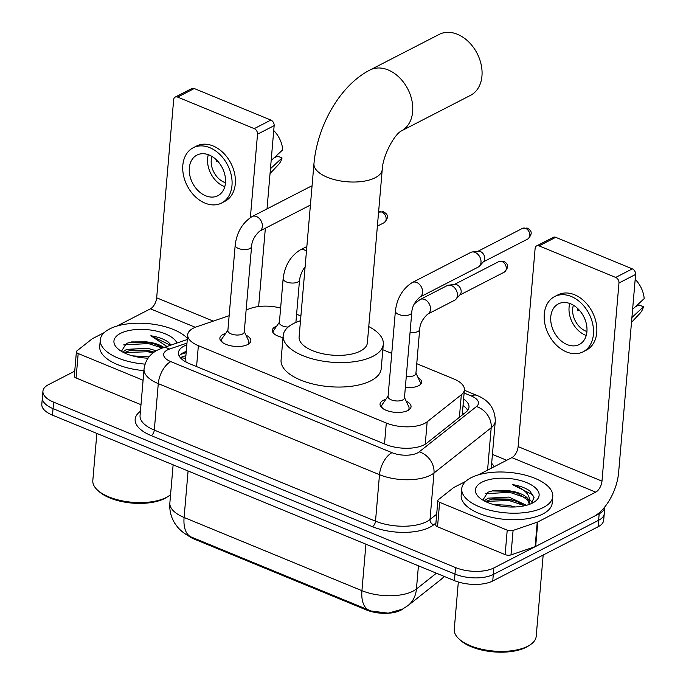 <?xml version="1.0" encoding="UTF-8"?>
<svg xmlns="http://www.w3.org/2000/svg" width="686" height="686" viewBox="0 0 686 686"><rect width="100%" height="100%" fill="white"/><g stroke="black" fill="none" stroke-linecap="round" stroke-linejoin="round"><path stroke-width="1.03" d="M417.988 377.454A14.62 6.5 -175.1 0 1 421.581 382.231A14.62 6.5 -175.1 0 1 418.58 385.746A14.62 6.5 -175.1 0 1 405.349 387.35M283.001 337.546A14.62 6.5 -175.1 0 1 272.299 330.275A14.62 6.5 -175.1 0 1 275.3 326.768A14.62 6.5 -175.1 0 1 276.655 326.176M406.155 401.104A15.555 6.911 -175.1 0 1 411.043 406.764A15.555 6.911 -175.1 0 1 407.853 410.494A15.555 6.911 -175.1 0 1 390.291 411.591A15.555 6.911 -175.1 0 1 380.053 404.105A15.555 6.911 -175.1 0 1 383.242 400.367A15.555 6.911 -175.1 0 1 385.832 399.355M245.957 335.154A15.555 6.911 -175.1 0 1 250.844 340.813A15.555 6.911 -175.1 0 1 247.655 344.552A15.555 6.911 -175.1 0 1 230.093 345.65A15.555 6.911 -175.1 0 1 219.863 338.155A15.555 6.911 -175.1 0 1 223.053 334.416A15.555 6.911 -175.1 0 1 225.643 333.413M229.141 315.706L196.53 326.836A27.414 12.185 4.9 0 0 193.315 328.182A27.414 12.185 4.9 0 0 187.69 334.777A27.414 12.185 4.9 0 0 198.365 345.675L386.304 423.03A27.414 12.185 4.9 0 0 427.172 421.787L461.326 394.767A27.414 12.185 4.9 0 0 464.388 389.802A27.414 12.185 4.9 0 0 453.712 378.904L416.745 363.683M185.726 358.624L185.94 361.719A9.141 4.065 4.9 0 0 185.82 361.951M187.99 535.492A24.67 10.967 4.9 0 0 194.249 539.093L366.298 609.914A24.67 10.967 4.9 0 0 403.034 608.834M280.625 308.083A27.414 12.185 4.9 0 0 251.076 308.211L246.145 309.901M391.757 353.401L382.831 349.723M300.897 315.997L296.601 314.222M191.574 537.155L371.109 611.012L388.216 613.164L402.356 609.194L407.99 605.567A31.976 25.896 -128.3 0 0 416.436 589.008L436.416 573.204M604.829 506.877A27.414 12.185 -175.1 0 1 604.812 507.16A27.414 12.185 -175.1 0 1 599.187 513.745L493.86 567.939L493.303 574.465A27.414 12.185 -175.1 0 1 454.981 574.096L53.045 408.633A27.414 12.185 -175.1 0 1 42.369 397.734A27.414 12.185 -175.1 0 0 53.045 408.633L454.981 574.096A27.414 12.185 -175.1 0 0 493.303 574.465L598.629 520.271L493.303 574.465L492.737 580.991A27.414 12.185 -175.1 0 1 454.424 580.622L52.488 415.159A27.414 12.185 -175.1 0 1 41.812 404.26L42.926 391.217A27.414 12.185 -175.1 0 1 48.552 384.623L74.74 371.152M604.812 507.16L604.255 513.685A27.414 12.185 -175.1 0 1 598.629 520.271A27.414 12.185 -175.1 0 0 604.255 513.685L603.689 520.202A27.414 12.185 -175.1 0 1 598.072 526.788L492.737 580.991M186.824 344.869A27.414 12.185 4.9 0 0 184.105 346.044A27.414 12.185 4.9 0 0 178.48 352.63A27.414 12.185 4.9 0 0 189.156 363.529L385.781 444.477A27.414 12.185 4.9 0 0 426.658 443.225L465.931 412.149A27.414 12.185 4.9 0 0 468.992 407.184A27.414 12.185 4.9 0 0 463.599 399.046M179.2 355.983A27.414 12.185 -175.1 0 1 183.548 352.57A27.414 12.185 -175.1 0 1 186.266 351.395M493.86 567.939A27.414 12.185 -175.1 0 1 455.538 567.571L53.611 402.116A27.414 12.185 -175.1 0 1 42.926 391.217M492.428 454.398L506.714 460.272M463.041 405.572A27.414 12.185 -175.1 0 1 467.715 410.365M143.091 380.25L78.187 353.53L76.086 377.995A4.57 2.032 -175.1 0 1 74.302 376.177L76.403 351.712A4.57 2.032 4.9 0 0 78.187 353.53M140.99 404.706L76.086 377.995M175.187 97.103L191.814 88.545A4.57 3.336 62.8 0 1 194.258 88.528L177.631 97.086A4.57 3.336 -117.2 0 0 175.187 97.103A4.57 3.336 -117.2 0 0 173.661 99.676L156.674 297.818A9.141 4.725 -67.6 0 1 150.431 308.82L116.912 326.073M270.884 120.076A4.57 3.336 62.8 0 1 274.151 125.641L257.516 134.199A4.57 3.336 -117.2 0 0 254.257 128.634L270.884 120.076L194.258 88.528M258.639 306.539L265.353 228.232M267.017 208.878L274.151 125.641M254.257 128.634L177.631 97.086M257.516 134.199L250.373 217.556M104.298 332.564L92.464 338.644A4.57 2.032 4.9 0 0 92.044 338.918L76.918 350.889A4.57 2.032 4.9 0 0 76.403 351.712M209.144 155.01A22.844 16.696 -117.2 0 0 196.951 155.087A22.844 16.696 -117.2 0 0 189.842 175.505A22.844 16.696 -117.2 0 0 205.654 195.784A22.844 16.696 -117.2 0 0 217.848 195.707A22.844 16.696 -117.2 0 0 224.957 175.29A22.844 16.696 -117.2 0 0 209.144 155.01M208.312 154.693A22.844 16.696 -117.2 0 0 223.945 186.369A22.844 16.696 -117.2 0 0 224.776 186.686M217.599 161.081L216.339 161.733A18.273 13.36 62.8 0 1 216.167 159.632M211.948 156.425A18.273 13.36 -117.2 0 0 224.296 182.296A18.273 13.36 -117.2 0 0 225.48 182.725M221.612 203.022L224.939 201.307A31.067 22.707 -117.2 0 0 234.595 173.541A31.067 22.707 -117.2 0 0 213.106 145.964A31.067 22.707 -117.2 0 0 196.513 146.067L193.186 147.773A31.067 22.707 -117.2 0 0 183.531 175.539A31.067 22.707 -117.2 0 0 205.02 203.125A31.067 22.707 -117.2 0 0 221.612 203.022A31.067 22.707 -117.2 0 0 231.276 175.256A31.067 22.707 -117.2 0 0 209.779 147.67A31.067 22.707 -117.2 0 0 193.186 147.773M270.421 169.15A30.15 22.038 -117.2 0 0 270.541 168.645L282.04 157.969L277.59 156.142L273.86 158.063M273.731 130.554A23.753 17.364 -117.2 0 1 282.735 149.822L271.159 160.533M271.244 160.49A30.15 22.038 -117.2 0 0 271.21 159.915M270.044 173.558L278.327 164.769A23.753 17.364 -117.2 0 0 282.04 157.969M170.565 494.666A41.117 18.282 -175.1 0 1 168.559 496.141L166.878 497.239A39.291 17.467 -175.1 0 1 164.726 498.482A39.291 17.467 -175.1 0 1 98.913 491.408L97.438 490.044A41.117 18.282 -175.1 0 1 92.816 480.543L96.855 433.423M168.559 496.141A41.117 18.282 -175.1 0 1 166.304 497.444A41.117 18.282 -175.1 0 1 97.438 490.044M145.055 364.12A45.688 20.314 -175.1 0 1 100.285 339.904A45.688 20.314 -175.1 0 1 109.657 328.928A45.688 20.314 -175.1 0 1 187.381 338.344M143.914 370.603A45.688 20.314 -175.1 0 1 99.727 346.421L100.285 339.904M171.106 345.041L168.276 342.074C163.954 339.055 158.149 336.946 150.86 335.763L166.895 346.481M162.754 347.888L155.405 344.123L146.272 341.868A22.844 10.153 -175.1 0 1 163.903 347.502M146.272 341.868L131.609 341.928L126.387 343.429L121.405 351.309M148.039 358.186A31.976 14.217 -175.1 0 1 117.538 348.462A31.976 14.217 -175.1 0 1 120.496 333.387A31.976 14.217 -175.1 0 1 152.884 330.386A31.976 14.217 -175.1 0 1 177.005 343.026M154.187 352.09L147.361 350.314L131.24 350.023L124.055 352.741M156.254 350.769L147.533 348.274L126.61 349.371L122.777 352.09M149.025 356.874L132.544 355.863M154.084 352.167L147.782 350.718L130.057 350.263M156.537 344.561L148.485 342.563L130.554 342.143M153.072 352.921L147.696 351.738L124.295 352.57M162.385 348.016L148.399 343.583L123.72 344.869M170.48 345.255L150.86 335.763M470.527 95.345A34.266 25.048 -117.2 0 0 481.178 64.716A34.266 25.048 -117.2 0 0 457.468 34.3A34.266 25.048 -117.2 0 0 439.177 34.411L369.874 70.066A34.266 25.048 62.8 0 1 388.173 69.955A34.266 25.048 62.8 0 1 411.883 100.37A34.266 25.048 62.8 0 1 401.233 131L470.527 95.345M382.239 169.502A34.266 15.238 4.9 0 1 375.208 177.734A34.266 15.238 4.9 0 1 327.308 177.271A34.266 15.238 4.9 0 1 313.965 163.645L299.096 336.998A34.266 15.238 4.9 0 0 321.648 353.504A34.266 15.238 4.9 0 0 360.347 351.086A34.266 15.238 4.9 0 0 367.37 342.854L382.239 169.502C382.702 156.322 393.85 134.962 401.233 131L401.233 131M368.768 326.562A50.25 22.346 -175.1 0 1 383.303 344.218A50.25 22.346 -175.1 0 1 372.995 356.291A50.25 22.346 -175.1 0 1 316.237 359.833A50.25 22.346 -175.1 0 1 283.172 335.634A50.25 22.346 -175.1 0 1 293.479 323.56A50.25 22.346 -175.1 0 1 300.494 320.714M383.303 344.218L381.21 368.682A50.25 22.346 -175.1 0 1 370.903 380.756A50.25 22.346 -175.1 0 1 314.137 384.297A50.25 22.346 -175.1 0 1 281.071 360.09L283.172 335.634M227.898 330.172L222.118 338.472A13.703 6.097 4.9 0 0 221.561 339.947A13.703 6.097 4.9 0 0 222.496 342.477M227.863 330.626A8.223 3.653 4.9 0 0 233.274 334.588A8.223 3.653 4.9 0 0 242.561 334.013A8.223 3.653 4.9 0 0 244.242 332.033L251.573 246.583A8.223 3.653 4.9 0 1 249.884 248.555A8.223 3.653 4.9 0 1 238.805 248.606A8.223 3.653 4.9 0 1 235.187 245.176L227.863 330.626M247.517 344.621A13.703 6.097 4.9 0 0 248.872 342.288A13.703 6.097 4.9 0 0 248.572 340.745L244.285 331.578M251.573 246.583C251.839 241.009 254.523 235.873 259.625 231.173A8.223 6.011 62.8 0 0 262.232 224.073A8.223 6.011 62.8 0 0 256.898 216.707A8.223 6.011 62.8 0 0 256.495 216.527A8.223 6.011 62.8 0 0 252.105 216.553L310.535 186.489A8.223 6.011 62.8 0 1 312.044 186.026M388.096 396.114L382.308 404.423A13.703 6.097 4.9 0 0 381.75 405.889A13.703 6.097 4.9 0 0 382.694 408.427M388.053 396.577A8.223 3.653 4.9 0 0 393.464 400.538A8.223 3.653 4.9 0 0 402.751 399.955A8.223 3.653 4.9 0 0 404.44 397.983L411.763 312.524A8.223 3.653 4.9 0 1 410.082 314.505A8.223 3.653 4.9 0 1 399.003 314.557A8.223 3.653 4.9 0 1 395.385 311.118L388.053 396.577M419.823 297.124A8.223 6.011 62.8 0 0 422.43 290.015A8.223 6.011 62.8 0 0 417.097 282.658A8.223 6.011 62.8 0 0 416.685 282.469A8.223 6.011 62.8 0 0 412.295 282.503L470.725 252.431A8.223 6.011 62.8 0 1 472.294 251.968A8.223 6.011 62.8 0 1 475.115 252.405A8.223 6.011 62.8 0 1 480.997 262.421A8.223 6.011 62.8 0 1 479.548 266.057A8.223 6.011 62.8 0 1 478.253 267.06L419.823 297.124C414.713 301.823 412.029 306.951 411.763 312.524M472.294 251.968L478.451 251.273A5.942 4.339 62.8 0 1 480.483 251.59A5.942 4.339 62.8 0 1 484.728 258.828A5.942 4.339 62.8 0 1 483.681 261.452L479.548 266.057M407.707 410.571A13.703 6.097 4.9 0 0 409.062 408.23A13.703 6.097 4.9 0 0 408.762 406.687L404.483 397.52M279.408 322.214L273.628 330.515A13.703 6.097 4.9 0 0 273.071 331.99A13.703 6.097 4.9 0 0 273.114 332.736M306.453 251.196A8.223 6.011 62.8 0 0 304.858 250.176A8.223 6.011 62.8 0 0 304.455 249.987A8.223 6.011 62.8 0 0 300.065 250.013C290.384 256.23 284.75 265.774 283.147 278.636L279.374 322.669A8.223 3.653 4.9 0 0 288.129 327.068M406.292 376.348A8.223 3.653 4.9 0 0 414.215 375.508A8.223 3.653 4.9 0 0 415.905 373.536L419.678 329.503A8.223 3.653 4.9 0 1 417.988 331.475A8.223 3.653 4.9 0 1 410.074 332.316M427.73 314.102A8.223 6.011 62.8 0 0 430.336 306.994A8.223 6.011 62.8 0 0 425.011 299.636A8.223 6.011 62.8 0 0 424.6 299.448A8.223 6.011 62.8 0 0 420.209 299.473L447.152 285.616A8.223 6.011 62.8 0 1 448.721 285.144A8.223 6.011 62.8 0 1 451.542 285.59A8.223 6.011 62.8 0 1 457.416 295.606A8.223 6.011 62.8 0 1 455.967 299.233A8.223 6.011 62.8 0 1 454.672 300.236L427.73 314.102C422.627 318.793 419.943 323.929 419.678 329.503M448.721 285.144L454.869 284.45A5.942 4.339 62.8 0 1 456.91 284.776A5.942 4.339 62.8 0 1 461.155 292.004A5.942 4.339 62.8 0 1 460.109 294.628L455.967 299.233M420.364 384.52A13.703 6.097 4.9 0 0 420.527 383.791A13.703 6.097 4.9 0 0 420.226 382.248L415.948 373.073M507.228 530.149A4.57 2.032 4.9 0 0 513.077 530.432L537.241 522.192A4.57 2.032 4.9 0 0 537.773 521.96L535.68 546.425A4.57 2.032 -175.1 0 1 535.14 546.648L510.984 554.897A4.57 2.032 -175.1 0 1 505.128 554.614L507.228 530.149L439.632 502.323L437.539 526.788A4.57 2.032 -175.1 0 1 435.756 524.97L437.857 500.506A4.57 2.032 4.9 0 0 439.632 502.323M505.128 554.614L437.539 526.788M535.68 546.425L593.647 516.601A36.547 18.916 112.4 0 0 618.618 472.577L635.605 274.434L618.969 282.992L601.982 481.126A9.141 4.725 -67.6 0 1 595.74 492.136L537.773 521.96M536.641 245.897L553.268 237.339A4.57 3.336 62.8 0 1 555.711 237.322L539.076 245.88A4.57 3.336 -117.2 0 0 536.641 245.897A4.57 3.336 -117.2 0 0 535.114 248.469L518.127 446.612A9.141 4.725 -67.6 0 1 511.885 457.613L478.365 474.866M618.969 282.992A4.57 3.336 -117.2 0 0 615.702 277.427L632.338 268.869L555.711 237.322M632.338 268.869A4.57 3.336 62.8 0 1 635.605 274.434M615.702 277.427L539.076 245.88M465.743 481.358L453.918 487.446A4.57 2.032 4.9 0 0 453.489 487.712L438.363 499.682A4.57 2.032 4.9 0 0 437.857 500.506M570.598 303.804A22.844 16.696 -117.2 0 0 558.404 303.881A22.844 16.696 -117.2 0 0 551.295 324.298A22.844 16.696 -117.2 0 0 567.099 344.578A22.844 16.696 -117.2 0 0 579.301 344.501A22.844 16.696 -117.2 0 0 586.401 324.084A22.844 16.696 -117.2 0 0 570.598 303.804M569.766 303.486A22.844 16.696 -117.2 0 0 585.398 335.162A22.844 16.696 -117.2 0 0 586.23 335.488M579.053 309.875L577.784 310.526A18.273 13.36 62.8 0 1 577.621 308.426M573.402 305.219A18.273 13.36 -117.2 0 0 585.75 331.089A18.273 13.36 -117.2 0 0 586.933 331.518M583.066 351.815L586.393 350.1A31.067 22.707 -117.2 0 0 596.048 322.334A31.067 22.707 -117.2 0 0 574.551 294.757A31.067 22.707 -117.2 0 0 557.967 294.86L554.64 296.566A31.067 22.707 -117.2 0 0 544.976 324.341A31.067 22.707 -117.2 0 0 566.473 351.918A31.067 22.707 -117.2 0 0 583.066 351.815A31.067 22.707 -117.2 0 0 592.721 324.049A31.067 22.707 -117.2 0 0 571.224 296.472A31.067 22.707 -117.2 0 0 554.64 296.566M631.875 317.944A30.15 22.038 -117.2 0 0 631.995 317.438L643.494 306.771L639.043 304.936L635.313 306.856M635.185 279.348A23.753 17.364 -117.2 0 1 644.188 298.616L632.612 309.326M632.698 309.283A30.15 22.038 -117.2 0 0 632.663 308.709M631.497 322.351L639.781 313.562A23.753 17.364 -117.2 0 0 643.494 306.771M543.166 555.043L536.195 636.359A41.117 18.282 -175.1 0 1 530.012 644.934L528.331 646.032A39.291 17.467 -175.1 0 1 526.171 647.275A39.291 17.467 -175.1 0 1 460.366 640.201L458.891 638.837A41.117 18.282 -175.1 0 1 454.261 629.336L458.325 582.002M530.012 644.934A41.117 18.282 -175.1 0 1 527.757 646.238A41.117 18.282 -175.1 0 1 458.891 638.837M543.398 507.477A45.688 20.314 -175.1 0 1 491.793 510.701A45.688 20.314 -175.1 0 1 461.738 488.698A45.688 20.314 -175.1 0 1 471.111 477.722A45.688 20.314 -175.1 0 1 522.706 474.498A45.688 20.314 -175.1 0 1 552.77 496.501A45.688 20.314 -175.1 0 1 543.398 507.477M552.77 496.501L552.213 503.027A45.688 20.314 -175.1 0 1 542.84 514.003A45.688 20.314 -175.1 0 1 491.236 517.227A45.688 20.314 -175.1 0 1 461.172 495.223L461.738 488.698M531.556 503.498L534.008 497.29L529.729 490.867C525.399 487.849 519.594 485.748 512.313 484.556C525.236 489.144 530.887 495.275 529.283 502.932L529.163 504.467M529.138 503.687L527.465 499.751L516.858 492.917L507.717 490.662A22.844 10.153 -175.1 0 1 529.309 502.701A22.844 10.153 -175.1 0 1 529.283 502.932L528.82 504.579M507.717 490.662L493.062 490.722L487.84 492.222L482.85 500.103M481.949 482.181A31.976 14.217 -175.1 0 1 525.407 482.121A31.976 14.217 -175.1 0 1 534.308 502.006A31.976 14.217 -175.1 0 1 532.55 503.018A31.976 14.217 -175.1 0 1 478.991 497.264A31.976 14.217 -175.1 0 1 481.949 482.181M524.661 505.745L516.155 501.072L508.815 499.108L492.694 498.816L485.499 501.535M526.471 505.299L508.986 497.067L488.063 498.165L484.23 500.883M515.006 506.963L508.283 505.222L493.997 504.656M517.295 501.509L509.235 499.511L491.51 499.056M532.396 502.589L529.858 499.717M517.99 493.354L509.938 491.356L491.999 490.936M524.61 505.753L509.149 500.531L485.739 501.363M525.51 497.71L509.844 492.377L485.173 493.671M534.025 497.453L532.413 494.632L512.313 484.556M366.298 609.914L366.367 609.117M194.249 539.093L194.318 538.287M185.649 358.606A27.414 17.27 -108.8 0 0 180.504 357.878M463.676 413.932A27.414 22.201 -128.3 0 0 462.39 413.169M196.573 366.59L198.365 345.675M459.397 417.328L461.326 394.767M425.251 444.194L427.172 421.787M384.503 443.945L386.304 423.03M369.411 610.369A31.976 16.55 -67.6 0 1 369.162 610.266A31.976 16.55 -67.6 0 1 361.934 590.68A36.547 16.25 4.9 0 0 413.023 591.169A36.547 16.25 4.9 0 0 416.436 589.008L418.426 565.796M444.357 576.472L441.287 579.224A31.976 25.896 -128.3 0 0 444.211 576.412M188.084 470.973L184.097 517.476A31.976 16.55 112.4 0 0 191.325 537.061C186.215 535.037 181.653 531.753 177.631 527.182L174.784 523.289C170.951 517.072 169.305 510.29 169.862 502.941A36.547 16.25 4.9 0 0 184.097 517.476L361.934 590.68L365.921 544.187M454.424 580.622L455.538 567.571M52.488 415.159L53.611 402.116M598.072 526.788L599.187 513.745M186.978 343.103L169.545 349.054A18.273 8.129 4.9 0 0 167.401 349.954A18.273 8.129 4.9 0 0 170.771 361.608L391.98 452.674A18.273 8.129 4.9 0 0 417.525 452.923A18.273 8.129 4.9 0 0 419.223 451.834L476.427 406.584A18.273 8.129 4.9 0 0 471.351 396.011L464.113 393.027M491.219 468.255A36.547 16.25 4.9 0 0 491.296 467.62L495.283 421.144A36.547 16.25 -175.1 0 1 491.193 427.764L433.989 473.014A36.547 16.25 -175.1 0 1 430.585 475.175A36.547 16.25 -175.1 0 1 379.495 474.686L158.286 383.62A36.547 16.25 -175.1 0 1 144.043 369.094L140.055 415.57A36.547 16.25 4.9 0 0 154.299 430.096L375.508 521.163A36.547 16.25 4.9 0 0 426.598 521.66A36.547 16.25 4.9 0 0 430.011 519.491L436.682 514.217M435.927 523.032L433.698 524.79A41.117 18.282 -175.1 0 1 372.387 526.668L151.177 435.601A4.57 2.367 112.4 0 0 154.299 430.096L158.286 383.62A18.273 9.458 -67.6 0 1 170.771 361.608M433.698 524.79A4.57 3.696 51.7 0 1 430.011 519.491L433.989 473.014A18.273 14.8 -128.3 0 0 419.223 451.834M151.177 435.601A41.117 18.282 -175.1 0 1 140.424 411.3M491.665 463.35A41.117 18.282 -175.1 0 1 494.22 466.703M391.98 452.674A18.273 9.458 -67.6 0 0 379.495 474.686L375.508 521.163A4.57 2.367 112.4 0 1 372.387 526.668M476.427 406.584A18.273 14.8 -128.3 0 1 491.193 427.764L487.566 470.133M471.351 396.011A18.273 9.458 -67.6 0 1 476.916 395.419L464.353 390.248M169.545 349.054A18.273 11.516 -108.8 0 0 162.239 348.068L187.287 339.519M180.667 354.448L186.163 352.578M213.277 321.117L156.674 297.818M195.296 327.291L150.431 308.82M527.877 238.96C534.909 231.757 528.735 229.167 527.414 228.181L522.44 228.395A5.942 4.339 62.8 0 1 525.613 228.378A5.942 4.339 62.8 0 1 529.721 233.643A5.942 4.339 62.8 0 1 527.877 238.96L483.278 261.906M527.414 228.181A5.942 3.07 112.4 0 0 525.613 228.378M384.151 222.676C391.183 215.473 385.018 212.883 383.697 211.905L378.715 212.111A5.942 4.339 62.8 0 1 381.888 212.094A5.942 4.339 62.8 0 1 386.004 217.368A5.942 4.339 62.8 0 1 384.151 222.676L377.377 226.157M383.697 211.905A5.942 3.07 112.4 0 0 381.888 212.094M283.147 278.636A8.223 3.653 4.9 0 0 286.765 282.075A8.223 3.653 4.9 0 0 297.844 282.023A8.223 3.653 4.9 0 0 299.533 280.042L295.898 322.411M504.296 272.136C511.327 264.933 505.162 262.344 503.841 261.366L498.868 261.572A5.942 4.339 62.8 0 1 502.041 261.555A5.942 4.339 62.8 0 1 506.148 266.828A5.942 4.339 62.8 0 1 504.296 272.136L459.697 295.083M503.841 261.366A5.942 3.07 112.4 0 0 502.041 261.555M601.982 481.126L518.127 446.612M595.74 492.136L511.885 457.613M535.14 546.648L537.241 522.192M513.077 530.432L510.984 554.897M185.906 355.622L180.238 357.56M185.58 359.378L187.69 334.777M462.227 415.081L464.388 389.802M371.109 611.012L191.325 537.061M441.287 579.224L407.99 605.567M169.862 502.941L173.129 464.816M162.239 348.068L157.643 350.014C149.737 354.087 145.2 360.442 144.043 369.094M495.283 421.144C495.12 408.805 488.998 400.23 476.916 395.419M313.965 163.645C317.275 126.318 339.51 85.647 369.874 70.066M221.561 339.947L221.424 341.568M259.625 231.173L310.415 205.045M248.872 342.288L248.726 343.909M252.105 216.553C242.424 222.77 236.79 232.305 235.187 245.176M381.75 405.889L381.613 407.518M409.062 408.23L408.925 409.859M412.295 282.503C402.622 288.712 396.98 298.256 395.385 311.118M522.44 228.395L477.842 251.342M273.071 331.99L273.019 332.607M305.124 266.768L302.457 270.687L300.339 275.875L299.533 280.042M300.065 250.013L306.856 246.523M420.209 299.473L414.335 303.855M420.527 383.791L420.475 384.409M498.868 261.572L454.269 284.519"/></g></svg>
